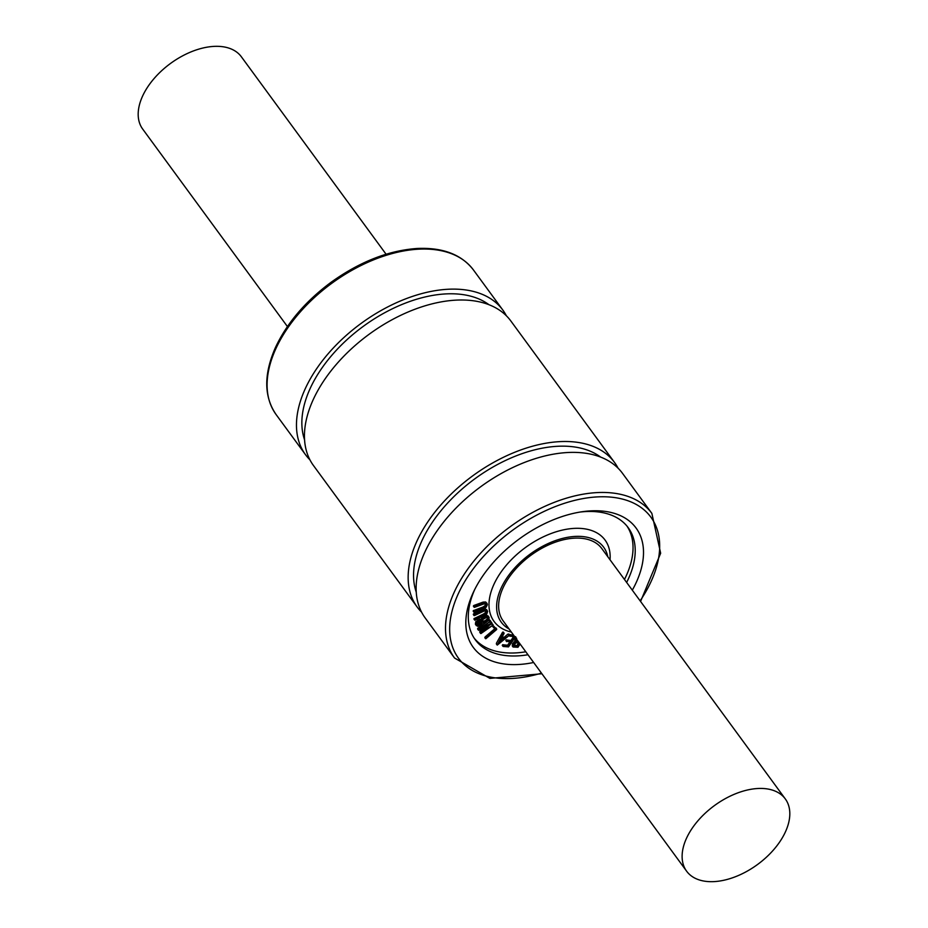 <?xml version="1.0" encoding="UTF-8"?>
<svg xmlns="http://www.w3.org/2000/svg" width="928" height="928" viewBox="0 0 928 928"><rect width="100%" height="100%" fill="white"/><g stroke="black" fill="none" stroke-linecap="round" stroke-linejoin="round"><path stroke-width="1.39" d="M497.28 645.088L509.46 635.216L505.006 638.174L502.025 637.142L504.055 633.476L503.463 633.128L497.28 645.088L496.41 643.266L502.408 632.467L503.127 632.026L504.09 633.116M498.255 643.928L501.538 638L504.159 638.905L498.255 643.928M499.925 640.9L502.814 638.441M502.361 636.515L505.006 638.174M504.287 637.188L507.883 634.126L508.614 635.112M502.408 632.467L503.127 633.453M496.561 644.102L497.025 644.728M513.056 647.002L512.279 645.946L512.511 643.638L515.376 641.028L514.727 640.471L516.107 642.014L513.242 644.624L513.056 647.002L517.975 647.28L520.121 644.02M515.376 641.028L515.11 638.893L516.107 642.014M516.664 638.302L515.84 639.879M515.11 638.893L515.933 637.304M518.311 641.55L516.618 641.178L516.931 639.67M515.887 640.192L517.58 640.564M516.606 641.167L516.641 640.181M519.564 643.266L517.58 646.677L513.926 646.085L515.562 643.058L518.926 642.385M513.196 645.099L516.85 645.679L518.787 642.385M514.17 645.807L514.889 646.793L513.926 646.085M485.866 638.719L496.677 629.497L493.847 626.238L493.023 626.945L495.645 629.602L485.82 637.942L485.866 638.719M494.926 628.616L485.089 636.956L485.541 638.661L484.787 637.64M496.677 629.497L493.847 626.238M492.582 625.565L493.151 626.33M492.292 625.762L493.023 626.945L492.258 625.901M492.304 625.948L492.954 626.841M480.948 633.557L493.093 625.078L482.479 631.84L491.875 622.932L480.426 628.708L490.657 621.076L478.326 629.555L479.289 630.158L489.833 624.358L480.75 632.386L480.948 633.557M480.75 632.386L480.031 631.4L479.683 631.956L480.507 633.383M493.093 624.788L492.107 623.697L493.081 624.764L492.107 623.697L492.397 624.846M480.031 631.4L484.961 627.038M490.668 624.567L491.678 623.86M478.326 629.555L478.662 630.286M491.156 621.946L491.852 622.897L490.262 621.922L491.156 621.946M491.875 622.932L490.262 621.922L489.311 622.444M477.607 628.569L485.912 622.502M488.082 620.971L489.682 619.985L490.645 621.052M480.553 620.206L476.482 622.734L476.424 625.716L475.391 624.138L475.762 621.737L479.834 619.22L481.586 620.368L480.855 619.382L481.887 617.572L482.606 618.57L481.586 620.368M475.762 621.737L476.482 622.734M479.834 619.22L480.855 619.382M475.391 624.138L477.804 626.365L480.182 625.542L482.537 623.001L486.33 622.259L488.847 620.02L489.149 617.514L488.105 615.902M489.149 617.514L487.444 616.18L482.606 618.57M481.887 617.572L486.724 615.194L488.418 616.517M482.873 619.475L486.875 617.143L488.209 618.06L487.896 619.95L483.906 622.294L482.537 621.366L482.873 619.475M481.818 620.38L483.175 621.296L485.356 620.577L487.177 618.964L487.49 617.062M477.236 622.99L480.518 621.076L481.609 621.911L481.412 623.512L478.129 625.437L477.05 624.579L477.236 622.99M480.518 621.076L481.133 621.273M476.331 623.593L477.05 624.579M477.398 624.44L480.681 622.526L480.878 620.925M474.811 620.182L473.999 618.651L475.24 620.101L486.794 613.942L487.652 611.39L486.62 609.603M487.652 611.39L486.26 609.963L483.604 610.427L474.44 614.754L474.51 615.566L483.627 611.25L485.727 610.833L486.69 611.83L486.156 613.536L484.3 614.986L474.718 619.649M473.999 618.651L483.569 613.988L485.425 612.55L485.97 610.833M474.138 615.624L473.721 613.768L482.873 609.441L485.53 608.977L486.922 610.404M485.53 608.977L486.26 609.963M473.373 614.069L474.092 615.055M485.727 610.833L486.69 611.83L486.04 610.926M473.408 614.626L473.999 615.438M514.298 636.086L509.948 635.842L514.437 637.2L511.653 641.503L506.618 641.167L511.096 642.327L508.3 646.19L503.753 645.656L503.185 646.48L508.509 646.897L515.597 636.678M509.832 642.13L507.57 645.204L502.605 644.751L503.185 646.48M509.333 635.425L510.133 636.33M513.439 636.852L510.934 640.517L506.201 639.902L506.769 641.631M510.934 640.517L511.653 641.503M506.201 639.902L506.932 640.9M505.899 640.169L506.618 641.167M509.217 634.856L510.249 635.587M509.53 634.59L513.578 635.1M507.57 645.204L508.3 646.19M502.605 644.751L503.336 645.737M473.999 612.26L483.581 608.896L486.144 607.26L487.386 604.662L486.365 602.968L483.848 603.096L474.649 606.436L474.568 607.306L483.72 603.977L485.727 603.826L486.434 604.998L485.622 606.75L483.662 608.026L474.463 611.378L473.999 612.26L473.292 610.682L474.022 611.668M473.28 611.262L473.883 612.097M473.292 610.682L482.931 607.04L484.903 605.764L485.704 603.815M487.096 603.502L485.646 601.982L487.096 603.502M474.22 607.318L473.396 606.065L473.93 605.45L483.128 602.098L485.646 601.982M473.558 605.717L474.278 606.715M485.727 603.826L486.434 604.998L485.704 604.012M473.489 606.32L474.15 607.225M474.254 638.255A94.795 56.585 143.8 0 0 525.805 651.781M624.463 579.466A94.795 56.585 143.8 0 0 627.084 526.234M610.032 559.781A68.811 41.064 143.8 0 0 574.003 528.392A68.811 41.064 143.8 0 0 497.895 576.891A68.811 41.064 143.8 0 0 511.374 632.096M386.083 254.237L241.361 56.782A61.167 36.505 143.8 0 0 213.73 46.4A61.167 36.505 143.8 0 0 154.002 78.648A61.167 36.505 143.8 0 0 142.703 129.096L287.425 326.552M714.27 881.6A61.167 36.505 -36.2 0 1 686.639 871.218A61.167 36.505 -36.2 0 1 697.949 820.758A61.167 36.505 -36.2 0 1 757.677 788.51A61.167 36.505 -36.2 0 1 785.297 798.904A61.167 36.505 -36.2 0 1 773.998 849.352A61.167 36.505 -36.2 0 1 714.27 881.6M785.297 798.904L601.808 548.564A61.167 36.505 143.8 0 0 574.188 538.17A61.167 36.505 143.8 0 0 514.46 570.418A61.167 36.505 143.8 0 0 503.15 620.878L686.639 871.218M506.386 315.81A122.322 73.01 143.8 0 0 502.825 310.056A122.322 73.01 143.8 0 0 447.574 289.281A122.322 73.01 143.8 0 0 328.118 353.777A122.322 73.01 143.8 0 0 305.509 454.685A122.322 73.01 143.8 0 0 309.917 459.812M488.963 304.709A116.209 69.356 143.8 0 0 445.405 293.932A116.209 69.356 143.8 0 0 338.778 347.675A116.209 69.356 143.8 0 0 304.581 439.849M618.083 468.188A122.322 73.01 143.8 0 0 614.51 462.434L510.806 320.937A122.322 73.01 143.8 0 0 455.555 300.162A122.322 73.01 143.8 0 0 336.098 364.658A122.322 73.01 143.8 0 0 313.49 465.566L417.194 607.063A122.322 73.01 143.8 0 0 421.614 612.19M614.51 462.434A122.322 73.01 143.8 0 0 559.259 441.658A122.322 73.01 143.8 0 0 439.802 506.154A122.322 73.01 143.8 0 0 417.194 607.063M600.648 457.086A116.209 69.356 143.8 0 0 557.09 446.31A116.209 69.356 143.8 0 0 450.463 500.064A116.209 69.356 143.8 0 0 416.278 592.226M640.575 601.448L660.655 553.239L651.862 513.393L622.491 473.315A122.322 73.01 143.8 0 0 567.24 452.539A122.322 73.01 143.8 0 0 447.783 517.035A122.322 73.01 143.8 0 0 425.175 617.944L454.546 658.022L489.903 678.391L541.917 673.763M632.304 590.173A100.92 60.227 143.8 0 0 590.463 510.887A100.92 60.227 143.8 0 0 582.564 511.676A100.92 60.227 143.8 0 0 473.779 591.414A100.92 60.227 143.8 0 0 533.646 662.488M626.644 582.436A94.795 56.585 143.8 0 0 628.221 527.684A94.795 56.585 143.8 0 0 585.394 511.583A94.795 56.585 143.8 0 0 580.22 512.036M474.823 589.292A94.795 56.585 143.8 0 0 475.298 639.775A94.795 56.585 143.8 0 0 527.986 654.75M607.782 556.696A63.452 37.874 143.8 0 0 575 536.43A63.452 37.874 143.8 0 0 508.068 576.207A63.452 37.874 143.8 0 0 509.112 629.01M502.732 632.13L503.463 633.128M512.337 646.016L512.952 646.862M512.511 643.638L513.242 644.624M513.822 641.921L514.553 642.907M516.629 640.552L517.348 641.538M517.267 645.204L517.998 646.19M516.85 645.679L517.58 646.677M516.188 645.83L516.908 646.816M484.822 637.664L485.495 638.592M485.089 636.956L485.82 637.942M494.578 628.998L495.308 629.984M492.896 625.333L493.499 626.156M478.071 628.024L478.802 629.01M489.242 620.148L489.972 621.145M477.781 619.95L478.5 620.936M483.743 616.146L484.474 617.132M486.724 615.194L487.444 616.18M483.175 621.296L483.906 622.294M487.177 618.964L487.896 619.95M485.356 620.577L486.086 621.563M480.681 622.526L481.412 623.512M479.196 623.86L479.927 624.846M474.417 618.326L475.136 619.312M483.569 613.988L484.3 614.986M482.873 609.441L483.604 610.427M485.425 612.55L486.156 613.536M473.721 613.768L474.44 614.754M513.694 636.898L514.274 637.687M506.607 639.821L507.326 640.807M509.971 634.52L510.702 635.506M508.022 644.774L508.741 645.76M506.978 645.308L507.709 646.294M503.022 644.67L503.753 645.656M473.732 610.392L474.463 611.378M482.931 607.04L483.662 608.026M483.128 602.098L483.848 603.096M484.903 605.764L485.622 606.75M473.93 605.45L474.649 606.436M651.862 513.393A122.322 73.01 143.8 0 0 596.611 492.617A122.322 73.01 143.8 0 0 477.154 557.113A122.322 73.01 143.8 0 0 454.546 658.022M640.111 600.822A119.26 71.178 143.8 0 0 596.982 496.921A119.26 71.178 143.8 0 0 453.479 606.158A119.26 71.178 143.8 0 0 541.453 673.136M418.203 249.203A122.322 73.01 143.8 0 0 298.746 313.699A122.322 73.01 143.8 0 0 276.138 414.607C263.865 396.743 263.633 374.367 275.465 347.478C286.88 323.13 305.358 301.438 330.878 282.425C359.484 261.882 388.171 250.572 416.939 248.484C442.656 247.277 461.494 254.446 473.454 269.978A122.322 73.01 143.8 0 0 418.203 249.203M509.449 634.984L508.718 633.998M497.095 644.948L496.364 643.962M515.574 641.7L514.843 640.703M496.642 628.882L495.912 627.896M478.384 630.112L477.653 629.126M474.684 620.09L473.953 619.104M474.046 615.542L473.326 614.556M509.89 636.202L509.17 635.216M506.572 641.526L505.853 640.54M502.976 646.364L502.257 645.378M473.93 612.19L473.199 611.204M474.173 607.272L473.454 606.286M276.138 414.607L305.509 454.685M473.454 269.978L502.825 310.056"/></g></svg>

